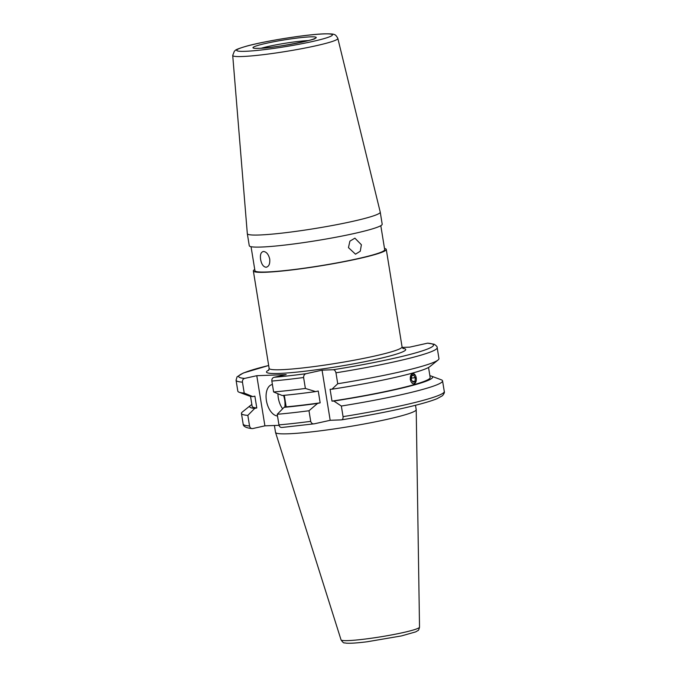 <?xml version="1.0" encoding="UTF-8"?>
<svg xmlns="http://www.w3.org/2000/svg" width="677" height="677" viewBox="0 0 677 677"><rect width="100%" height="100%" fill="white"/><g stroke="black" fill="none" stroke-linecap="round" stroke-linejoin="round"><path stroke-width="1.02" d="M266.053 267.246C263.336 266.856 261.517 264.25 260.603 259.443C259.968 254.679 260.933 252.022 263.497 251.48C266.476 251.81 268.557 254.357 269.734 259.105C270.106 263.928 268.879 266.645 266.053 267.246L266.518 267.187M361.391 244.752L360.274 251.218L355.501 254.188L348.46 247.63L349.899 241.147L354.9 238.169L361.391 244.752M384.502 248.459A67.328 5.721 170.8 0 1 386.279 249.432A67.328 5.721 170.8 0 1 340.37 262.397A67.328 5.721 170.8 0 1 265.528 272.264A67.328 5.721 170.8 0 1 253.359 270.961A67.328 5.721 170.8 0 1 254.738 269.48M380.812 225.686L384.697 249.686A65.72 5.585 170.8 0 1 339.879 262.346A65.72 5.585 170.8 0 1 266.814 271.976A65.72 5.585 170.8 0 1 254.941 270.698L251.049 246.699M263.04 251.539L263.497 251.48M259.486 234.987A67.328 5.721 170.8 0 1 247.325 233.683A67.328 5.721 170.8 0 1 247.317 233.65L232.719 55.455A53.246 4.519 170.8 0 0 242.341 56.513A53.246 4.519 170.8 0 0 301.705 48.685A53.246 4.519 170.8 0 0 337.84 38.428L380.237 212.121A67.328 5.721 170.8 0 1 380.246 212.155A67.328 5.721 170.8 0 1 334.328 225.128A67.328 5.721 170.8 0 1 259.486 234.987M380.246 212.155L382.192 224.205A67.328 5.721 170.8 0 1 336.283 237.17A67.328 5.721 170.8 0 1 261.44 247.037A67.328 5.721 170.8 0 1 249.271 245.734L247.325 233.683M284.814 407.165A16.028 9.029 -102.5 0 0 283.553 395.376M415.5 405.278L416.203 409.627A71.254 6.051 170.8 0 1 416.211 409.695A71.254 6.051 170.8 0 1 386.449 419.495A71.254 6.051 170.8 0 1 314.331 431.562A71.254 6.051 170.8 0 1 275.547 432.485A71.254 6.051 170.8 0 1 275.531 432.408L274.405 425.486M402.214 347.419L409.754 347.132L427.602 343.163L434.143 344.221C436.386 345.668 437.401 346.81 437.181 347.656A101.872 8.649 170.8 0 1 394.64 361.772A101.872 8.649 170.8 0 1 335.961 372.807L337.73 383.732A101.872 8.649 170.8 0 0 396.409 372.697A101.872 8.649 170.8 0 0 438.053 360.012A101.872 8.649 170.8 0 0 438.95 358.573L437.181 347.656M410.22 379.543L412.792 373.416L415.348 375.286M416.16 380.965L413.85 383.944M428.541 367.467L430.166 377.512A90.168 7.659 170.8 0 1 392.508 390.003A90.168 7.659 170.8 0 1 332.001 401.114L330.088 389.283L331.942 389.216L337.73 383.732M429.878 375.727A92.647 7.87 170.8 0 1 431.418 376.133A92.647 7.87 170.8 0 1 393.912 389.952A92.647 7.87 170.8 0 1 333.854 401.046L332.001 401.114M431.418 376.133L441.26 379.797A101.872 8.649 170.8 0 1 442.563 380.88A101.872 8.649 170.8 0 1 400.022 394.996A101.872 8.649 170.8 0 1 341.343 406.031L343.061 416.643C343.154 418.716 342.57 419.791 341.31 419.875L341.496 419.858C363.117 416.423 382.818 412.733 400.606 408.798C417.701 404.998 429.87 401.613 437.105 398.668L442.487 395.698C444.154 393.616 444.755 392.211 444.281 391.484A101.872 8.649 170.8 0 1 401.74 405.599A101.872 8.649 170.8 0 1 343.061 416.643M335.961 372.807C335.386 370.751 334.463 369.727 333.186 369.744L322.057 370.158L306.3 373.662A98.664 8.378 170.8 0 1 274.016 377.309L286.176 374.601L256.778 375.701L264.902 425.841L252.741 428.549C251.108 428.744 250.05 427.889 249.551 425.985L247.833 415.382L254.704 408.426L256.786 407.96A90.168 7.659 170.8 0 1 252.149 406.344L250.515 396.299M256.786 407.96L254.874 396.138L252.783 396.604A92.647 7.87 170.8 0 1 248.975 395.901L239.133 392.228A101.872 8.649 170.8 0 1 237.83 391.154L236.061 380.229A101.872 8.649 170.8 0 0 242.451 382.158C242.315 380.178 243.035 378.925 244.617 378.409A98.664 8.378 170.8 0 1 268.667 365.504L243.348 373.002L237.094 376.784L236.061 380.229M306.3 373.662C304.515 374.093 303.618 375.38 303.609 377.521L305.378 388.446L315.626 391.594L318.249 391.01L320.162 402.84L317.538 403.424L308.991 410.753L310.709 421.356C311.378 423.345 312.622 424.157 314.424 423.794L330.181 420.299L341.31 419.875M264.902 425.841L279.042 425.317M252.741 428.549L252.056 428.592C246.14 427.949 243.178 426.434 243.161 424.056A101.872 8.649 170.8 0 0 249.551 425.985M247.833 415.382A101.872 8.649 170.8 0 1 241.444 413.452A101.872 8.649 170.8 0 1 242.341 412.014L250.515 405.43A92.647 7.87 170.8 0 1 251.852 404.558M341.343 406.031L333.854 401.046M254.704 408.426A92.647 7.87 170.8 0 1 250.515 405.43M438.053 360.012L429.878 366.595A92.647 7.87 170.8 0 1 331.942 389.216M252.783 396.604L244.219 393.075A101.872 8.649 170.8 0 1 239.133 392.228M244.219 393.075L242.451 382.158M256.778 375.701L244.617 378.409M308.991 410.753A101.872 8.649 170.8 0 1 277.231 414.282L278.949 424.885C279.44 426.789 280.498 427.636 282.131 427.449L314.424 423.794M317.538 403.424A92.647 7.87 170.8 0 1 284.095 407.326L277.231 414.282M320.162 402.84A90.168 7.659 170.8 0 1 286.176 406.86L284.095 407.326M284.306 395.3L286.176 406.86M315.626 391.594A92.647 7.87 170.8 0 1 282.182 395.503L273.618 391.975A101.872 8.649 170.8 0 0 305.378 388.446M274.016 377.309C272.433 377.825 271.714 379.078 271.849 381.058L273.618 391.975M272.408 384.511A16.028 9.029 -102.5 0 0 272.061 384.578A16.028 9.029 -102.5 0 0 266.459 400.877A16.028 9.029 -102.5 0 0 277.502 415.983M322.057 370.158L330.181 420.299M277.951 393.769A16.028 9.029 -102.5 0 0 282.647 408.79M416.118 377.284A5.162 2.987 84.3 0 0 412.175 373.729A5.162 2.987 84.3 0 0 410.524 380.076A5.162 2.987 84.3 0 0 414.468 383.631A5.162 2.987 84.3 0 0 416.118 377.284M413.613 375.1L411.608 376.107L411.32 379.687L413.029 382.26L415.035 381.253L415.323 377.681L413.613 375.1M411.447 378.071L415.323 377.681M412.53 381.506L415.035 381.253M253.359 270.961L269.141 368.398A67.328 5.721 -9.2 0 0 281.31 369.701A67.328 5.721 -9.2 0 0 373.941 356.204A67.328 5.721 -9.2 0 0 402.062 346.869L403.221 348.621M402.807 348.325A70.535 5.991 170.8 0 1 376.277 359.284A70.535 5.991 170.8 0 1 296.23 372.172A70.535 5.991 170.8 0 1 268.887 370.014M245.506 51.3A48.456 4.113 170.8 0 1 256.981 43.641A48.456 4.113 170.8 0 1 323.648 33.926A48.456 4.113 170.8 0 1 312.173 41.576A48.456 4.113 170.8 0 1 245.506 51.3M261.424 48.185A28.857 2.454 170.8 0 1 308.306 40.595M258.724 48.355A32.064 2.725 170.8 0 1 266.323 43.294A32.064 2.725 170.8 0 1 310.43 36.863A32.064 2.725 170.8 0 1 302.839 41.932A32.064 2.725 170.8 0 1 258.724 48.355M341.047 639.867C342.706 642.295 343.865 643.294 344.542 642.879L346.159 643.142C350.017 643.48 357.016 643.032 367.137 641.771L401.495 635.915L415.703 631.878L417.912 630.558C418.462 630.592 418.995 629.458 419.52 627.156A39.757 3.377 170.8 0 1 402.917 632.623A39.757 3.377 170.8 0 1 362.686 639.35A39.757 3.377 170.8 0 1 341.047 639.867L275.547 432.485M427.602 343.163A98.664 8.378 170.8 0 1 392.305 358.683A98.664 8.378 170.8 0 1 333.186 369.744M400.42 408.823A98.664 8.378 170.8 0 1 341.682 419.816M310.709 421.356A101.872 8.649 170.8 0 1 278.949 424.885M303.609 377.521A101.872 8.649 170.8 0 1 271.849 381.058M337.84 38.428C336.461 35.779 335.166 34.468 333.964 34.476C333.583 33.977 330.342 33.765 324.241 33.85C306.926 34.341 265.469 40.908 246.733 46.104C232.727 50.225 236.028 50.394 234.386 51.139L232.719 55.455M255.254 48.363L259.113 48.312C275.217 48.295 319.832 38.597 314.5 38.547L314.213 38.817M442.563 380.88L444.281 391.484M241.444 413.452L243.161 424.056M419.52 627.156L416.211 409.695M386.279 249.432L402.062 346.869M269.141 368.398L268.591 370.421"/></g></svg>
